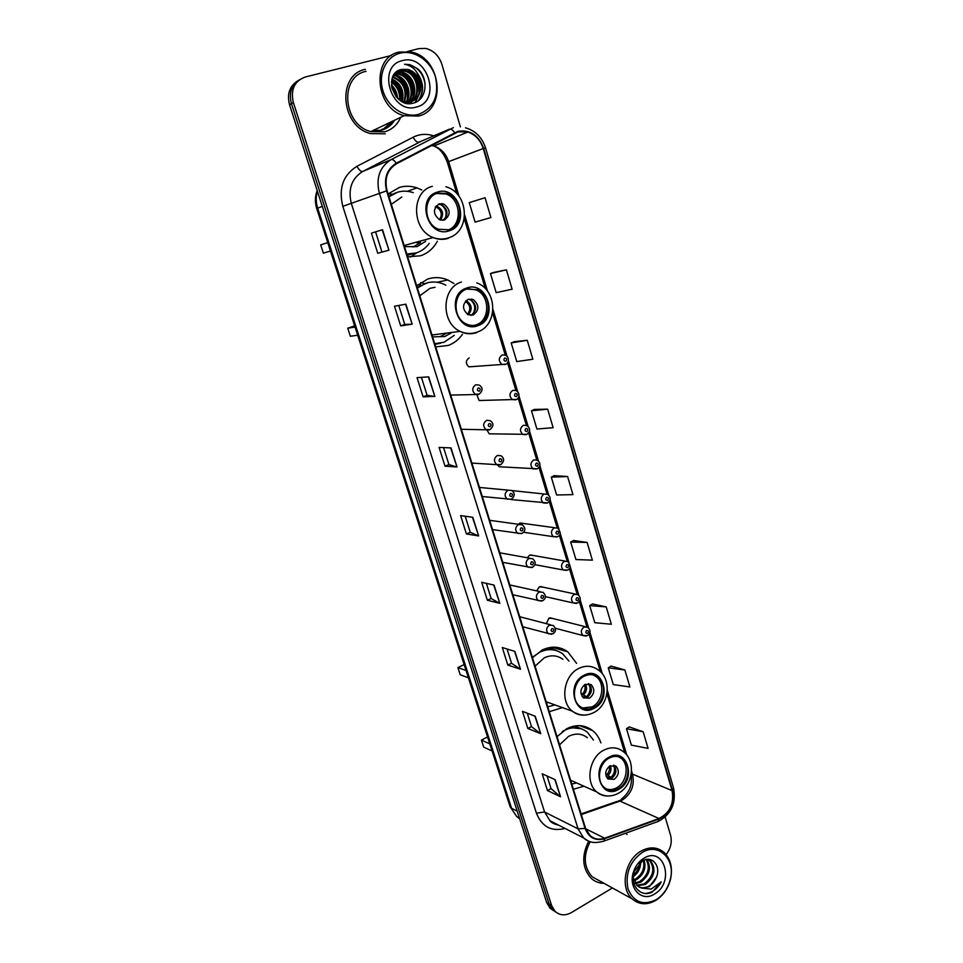 <?xml version="1.0" encoding="UTF-8"?>
<svg xmlns="http://www.w3.org/2000/svg" width="963" height="963" viewBox="0 0 963 963"><rect width="100%" height="100%" fill="white"/><g stroke="black" fill="none" stroke-linecap="round" stroke-linejoin="round"><path stroke-width="1.44" d="M600.924 742.93C599.179 737.778 596.398 733.637 592.546 730.52C584.794 724.73 576.199 724.128 566.75 728.714L557.035 736.683M573.394 789.239L583.927 786.205M576.596 663.375L567.797 651.819C560.033 646.378 551.558 645.752 542.398 649.917L532.443 657.705M549.259 711.705L562.452 707.624M453.982 283.543L447.843 279.992C441.174 277.188 434.469 276.863 427.728 279.029L416.702 285.855M435.709 346.897L448.264 345.44C454.006 343.297 458.725 339.602 462.433 334.342M421.818 190L416.955 187.869C411.045 185.883 405.194 185.739 399.404 187.412L388.101 193.972M407.662 256.82L420.542 255.773C427.849 253.269 433.446 248.43 437.346 241.256M476.878 394.722L479.105 400.524L482.969 400.415M486.953 430.004L489.228 433.819L492.875 433.892M497.666 465.033L499.255 466.766L502.698 466.983M469.174 357.875C465.538 360.631 465.43 363.629 468.873 366.855L472.929 366.554M554.652 527.712L520.213 523.017L523.246 523.439L519.815 523.174L518.335 524.269M564.98 561.056L530.276 554.941L533.093 555.446L529.614 555.17L527.267 557.758M575.176 594.051L540.219 586.539L542.843 587.105L539.316 586.828L536.644 590.885M585.239 626.684L550.042 617.813L552.473 618.427L548.91 618.162L546.334 623.663M544.215 494.007L511.835 490.564M392.35 194.213L388.354 193.744M424.394 283.567L420.662 282.58M383.756 128.753L391.327 121.795M297.531 80.976C289.49 86.225 286.83 94.157 289.55 104.786L546.647 902.463L550.042 908.181L553.532 910.637M299.457 79.748C291.392 85.009 288.719 92.978 291.44 103.643L549.127 903.992L552.521 909.722L556.036 912.19L552.521 909.722L549.127 903.992L291.44 103.643C288.719 92.978 291.392 85.009 299.457 79.748M381.504 129.511C386.488 128.079 390.484 125.166 393.506 120.748C390.484 125.166 386.488 128.079 381.504 129.511M396.6 97.227L391.688 87.139L396.6 97.227M559.768 647.93L560.285 649.64M583.722 726.21L584.072 727.33M586.539 728.257L586.13 726.921M562.717 650.35L562.223 648.737M365.398 69.3C336.556 74.813 340.77 126.466 370.442 133.556L385.32 133.821L370.442 133.556C340.77 126.466 336.556 74.813 365.398 69.3M588.718 841.241C581.423 855.746 582.182 868.06 591.005 878.172C594.689 881.566 599.01 883.288 603.994 883.312C599.01 883.288 594.689 881.566 591.005 878.172C582.182 868.06 581.423 855.746 588.718 841.241M458.063 131.883L467.898 132.039C475.373 134.651 480.489 140.141 483.221 148.519L672.042 790.587C674.269 803.503 669.923 812.82 659.005 818.526L604.583 838.195C599.046 840.049 594.171 839.134 589.982 835.475L585.504 828.156L387.09 190.71C384.177 178.588 387.331 169.596 396.539 163.722L458.063 131.883M457.894 131.329L396.287 163.192C386.837 169.211 383.611 178.432 386.596 190.855L585.083 828.385C588.826 837.81 595.339 841.253 604.644 838.677L659.065 819.007C670.26 813.157 674.714 803.599 672.427 790.358L483.691 148.386C478.575 135.097 469.968 129.415 457.894 131.329M391.869 121.531L384.032 128.633M643.164 731.76L626.492 728.738L631.379 745.133L648.087 748.371L643.164 731.76L629.236 726.909M624.879 669.995L608.279 667.828L613.287 684.573L629.91 686.968L624.879 669.995L611.084 666.083M606.196 606.895L589.693 605.619L594.797 622.712L611.336 624.241L606.196 606.895L592.558 603.957M587.105 542.434L570.698 542.061L575.922 559.527L592.353 560.153L587.105 542.434L573.635 540.496M485.051 197.728L469.27 202.627L475.096 222.128L490.913 217.554L485.051 197.728L472.556 201.604M506.394 269.821L490.468 273.564L496.174 292.644L512.123 289.201L506.394 269.821L493.682 272.421M527.255 340.276L511.197 342.936L516.77 361.582L532.864 359.223L527.255 340.276L514.338 341.672M547.646 409.167L531.468 410.768L536.921 429.017L553.135 427.692L547.646 409.167L534.537 409.407M567.592 476.529L551.293 477.13L556.626 494.982L572.961 494.645L567.592 476.529L554.291 475.662M627.009 834.548L625.902 833.127L627.009 834.548M666.107 854.578C670.766 848.547 672.246 842.059 670.525 835.09L665.18 817.069M460.422 126.887L441.836 64.232C438.899 55.601 433.482 50.329 425.586 48.415L419.001 48.595L407.578 51.448M391.508 55.457L305.283 77.004C294.425 81.073 290.453 89.571 293.354 102.487L551.618 905.533L555.025 911.275C559.72 915.524 565.185 915.957 571.396 912.575L612.42 887.97M520.501 669.249L507.826 665.072L502.289 647.533L514.904 651.421L520.501 669.249L514.543 651.313M540.725 733.698L527.868 728.497L522.44 711.332L535.259 716.267L540.725 733.698L534.886 716.123M560.514 796.738L547.466 790.551L542.157 773.758L555.17 779.693L560.514 796.738L554.796 779.512M457.004 466.983L445.002 466.164L439.08 447.41L451.009 447.891L457.004 466.983L450.66 447.879M434.843 396.407L423.106 396.828L417.039 377.64L428.716 376.87L434.843 396.407L428.379 376.894M412.164 324.158L400.692 325.867L394.481 306.234L405.892 304.164L412.164 324.158L405.555 304.224M388.944 250.199L377.749 253.257L371.405 233.154L382.516 229.712L388.944 250.199L382.203 229.808M499.809 603.344L487.35 600.238L481.693 582.302L494.079 585.119L499.809 603.344L493.73 585.035M478.647 535.946L466.417 533.959L460.627 515.614L472.797 517.287L478.647 535.946L472.448 517.239M466.417 533.959L470.257 532.286L478.286 535.837M487.35 600.238L491.118 598.492L499.436 603.211M377.749 253.257L388.619 250.284M400.692 325.867L404.761 324.447L411.827 324.194M423.106 396.828L427.091 395.312L434.494 396.395M445.002 466.164L448.927 464.575L456.643 466.923M547.466 790.551L551.029 788.601M547.056 775.997L551.053 788.661L560.117 796.485M527.868 728.497L531.492 726.608M527.267 713.186L531.516 726.656L540.339 733.481M507.826 665.072L511.534 663.254L520.116 669.068M551.293 477.13L554.411 475.602M531.468 410.768L534.646 409.347M511.197 342.936L514.447 341.624M490.468 273.564L493.802 272.385M469.27 202.627L472.677 201.568M570.698 542.061L573.743 540.436M589.693 605.619L592.666 603.897M608.279 667.828L611.192 666.011M626.492 728.738L629.333 726.836M470.269 532.31L465.201 516.252M448.927 464.599L443.57 447.59M427.103 395.336L421.433 377.352M404.773 324.459L398.778 305.452M381.914 251.933L375.582 231.854M491.13 598.529L486.363 583.361M511.546 663.29L507.044 649.002M418.7 114.344C433.747 108.157 439.345 95.734 435.505 77.088C430.786 60.85 414.331 49.522 400.175 53.158C385.946 56.54 377.749 74.332 382.949 90.835C387.945 107.411 404.809 118.317 418.7 114.344M418.52 116.042C447.097 109.866 441.283 57.551 411.153 52.026L399.151 52.062C370.936 57.335 375.052 108.59 404.075 115.704L418.52 116.042M366.024 71.334C338.976 76.534 342.984 124.997 370.827 131.582L384.694 131.823C392.073 129.608 397.406 124.781 400.704 117.317M396.539 71.792L399.428 70.636L405.519 70.756C420.073 73.995 422.215 100.068 407.626 103.258L407.265 103.354M395.769 72.454L402.582 72.369C414.271 75.066 419.326 94.374 409.732 101.994M395.504 72.719L401.848 72.767C413.356 75.415 418.52 94.278 409.323 102.078M420.193 81.867C417.978 75.355 413.897 71.214 407.951 69.432L401.631 69.408C382.251 72.923 394.12 108.939 412.958 103.197C426.597 100.646 429.293 78.822 417.882 68.927L409.817 64.677L404.556 64.244C413.139 65.809 418.351 71.683 420.193 81.867C422.023 91.846 418.833 98.491 410.587 101.789L403.437 101.789L400.801 100.838M401.631 69.408L407.746 69.541C422.336 72.791 424.466 98.96 409.853 102.162L403.894 102.427M396.467 71.84L398.694 71.033L404.785 71.166C418.905 74.307 421.613 99.442 407.602 103.402M391.423 84.985C395.143 88.343 397.189 92.761 397.538 98.238M391.532 86.128C394.469 89.102 396.214 92.869 396.768 97.419M391.484 81.53C398.08 85.815 400.945 92.099 400.114 100.381M391.423 82.288C397.31 86.393 400.018 92.292 399.525 99.959M391.989 78.942C401.102 83.528 404.556 91.04 402.317 101.452M391.833 79.532C400.343 84.106 403.666 91.341 401.788 101.259M392.723 76.847L393.915 77.112C404.556 82.12 408.035 90.414 404.352 102.006M392.519 77.329L393.205 77.497C403.617 82.324 407.168 90.45 403.858 101.897M393.638 75.09L396.78 75.547C407.024 77.883 412.646 93.64 406.254 102.247M393.398 75.499L396.058 75.933C406.121 78.232 411.791 93.555 405.784 102.21M394.674 73.633L399.669 73.958C410.623 76.486 416.04 93.989 408.035 102.234M407.734 102.56L406.964 103.306M394.409 73.97L398.935 74.356C409.72 76.835 415.197 93.905 407.602 102.259M407.301 102.596L406.687 103.246M409.407 102.271L407.746 103.426M408.998 102.367L407.626 103.402M402.438 60.609C376.172 66.074 391.303 115.211 416.473 107.013C442.077 101.32 427.765 53.17 402.438 60.609M404.556 64.244L409.684 64.75C418.424 67.711 423.576 74.344 425.14 84.636M418.953 76.27C423.515 85.238 423.275 93.411 418.219 100.802M407.361 69.444C416.112 74.825 419.952 82.926 418.893 93.748M418.436 95.794L415.005 102.56M397.924 71.25L399.97 71.936M401.655 72.719C410.19 78.015 413.982 85.948 413.019 96.541M412.561 98.611L411.707 101.115M411.574 101.404L410.467 103.535M396.78 75.547L396.058 75.933C404.388 81.145 408.107 88.921 407.241 99.273M406.795 101.392L406.542 102.259M391.772 79.821C398.851 84.852 402.149 91.991 401.655 101.211M417.701 73.633C423.804 82.926 424.153 91.858 418.761 100.393M408.962 69.95C416.365 75.018 419.868 82.361 419.483 91.979M419.037 94.735L415.342 102.415M398.285 71.057L402.161 72.598M403.28 73.248C410.443 78.22 413.885 85.382 413.584 94.735M413.151 97.552L412.152 100.718M411.995 101.103L410.732 103.523M393.927 74.633L396.419 75.74M397.707 76.498C404.641 81.361 407.999 88.343 407.794 97.444M407.373 100.308L406.843 102.259M392.23 79.7C398.935 84.455 402.221 91.256 402.089 100.092M437.78 193.094C422.637 196.789 423.202 223.849 438.49 229.254L448.902 229.784C464.166 225.811 463.083 198.438 447.434 193.467L437.78 193.094M413.031 247.058L420.542 242.604M406.807 254.051L416.341 252.92C421.541 251.187 425.827 248.021 429.197 243.434M413.283 192.648C407.987 190.843 402.739 190.698 397.538 192.215L388.98 196.765M404.496 246.624L417.111 246.66L425.742 241.195M401.776 197.042L391.327 204.337M395.576 192.889L388.835 196.32M406.94 254.473L414.198 253.51M447.614 230.133C462.637 225.92 461.385 198.896 445.893 193.972L436.6 193.515M330.465 251.042L323.387 253.161L320.703 244.879L327.745 242.652M418.917 241.653L420.65 240.991M439.345 203.819C432.712 208.839 432.844 214.195 439.766 219.877L444.292 220.094C450.925 214.99 450.744 209.633 443.726 204L439.345 203.819M443.076 220.346C448.758 214.893 448.252 209.669 441.584 204.686L438.237 204.288M420.626 241.183L416.871 242.905M425.502 241.256L425.044 241.894M416.738 252.788L410.419 257.097M441.764 203.554L442.811 204.3M440.512 204.373C445.941 208.032 447.41 212.907 444.906 218.998M656.321 899.611L656.922 899.225C663.591 894.639 668.045 888.067 670.272 879.508C675.918 859.189 658.415 842.071 642.08 852.568C629.718 861.692 625.035 873.838 628.032 888.981C633.81 902.379 643.236 905.918 656.321 899.611M655.923 900.309L656.549 899.899C663.531 895.096 668.178 888.235 670.513 879.291C672.872 867.916 670.681 858.924 663.94 852.315C657.223 846.874 649.58 846.477 641.033 851.111C624.939 859.803 619.63 888.103 632.125 898.864C639.119 904.835 647.052 905.316 655.923 900.309M644.151 860.103C646.378 868.06 643.802 874.609 636.399 879.773L633.991 880.784M643.368 860.441C644.993 868.169 642.309 874.428 635.303 879.195L633.702 879.917M646.739 859.417C651.698 867.555 649.736 875.126 640.852 882.12L635.411 883.613M646.185 859.502C650.398 867.711 648.243 875.054 639.733 881.53L635.014 882.987M646.98 859.381L650.94 861.355C656.309 869.457 654.443 877.173 645.342 884.491L637.205 885.719M648.52 859.815L649.808 860.79C655.177 868.879 653.311 876.583 644.211 883.902L636.724 885.25M633.209 877.594L637.265 885.779L641.478 888.067L649.363 886.622L656.357 877.377C654.708 881.398 652.168 884.371 648.737 886.297C645.391 888.067 642.056 888.259 638.758 886.899M640.624 862.15C640.684 868.048 638.228 872.899 633.257 876.691M639.504 863.113C639.191 867.771 637.169 871.792 633.425 875.162M640.142 861.103L641.599 860.272M656.357 877.377C661.4 865.809 651.734 855 642.453 860.91L634.316 871.407C629.333 885.081 640.816 898.01 652.132 892.147L661.22 881.879L651.132 889.09L641.478 888.067M643.814 858.298L641.852 859.634C638.024 862.655 635.255 866.676 633.57 871.684C627.647 887.982 641.767 902.668 654.611 893.965C675.111 882.457 664.085 845.345 643.814 858.298M590.126 841.758C583.072 855.457 583.734 867.121 592.101 876.739L599.793 880.989M661.22 881.879C657.32 889.114 651.963 892.966 645.15 893.435M466.886 289.069C452.887 293.029 452.321 317.802 466.068 323.845C469.92 325.723 473.784 325.988 477.684 324.651C491.78 320.402 491.924 295.376 477.841 289.694L466.886 289.069M473.952 325.446L476.095 324.856C490.179 320.631 490.311 295.653 476.252 289.983L468.126 288.695M420.915 285.024L417.81 284.819M440.717 336.388L446.098 333.451M427.861 282.677L417.184 287.371M434.71 343.695L444.015 342.262L454.283 335.353M445.809 285.168L443.75 284.169C437.78 281.629 431.773 281.34 425.742 283.278L417.388 288.045M432.592 336.894L444.906 336.508L451.322 332.777M435.083 287.299L430.004 288.31L419.808 295.822M434.758 343.875L437.78 343.622M354.649 325.843L347.751 328.214L355.034 327.059M347.751 328.214L350.363 336.268L357.67 335.22M468.331 299.264C462.047 303.995 461.951 309.135 468.042 314.708L473.122 315.045C479.393 310.242 479.442 305.078 473.266 299.553L468.331 299.264M470.811 315.407L470.919 315.37C477.179 310.58 477.227 305.44 471.063 299.938L468.259 299.288M450.877 332.837L449.817 333.944M471.701 299.036L472.448 299.698M470.365 299.649C475.216 303.923 475.999 308.834 472.701 314.407M584.312 676.158C573.599 681.046 570.842 699.716 579.858 706.336C584.12 709.526 588.778 709.912 593.81 707.456C604.571 702.364 607.075 683.61 597.854 677.158C593.726 674.184 589.212 673.847 584.312 676.158M582.663 708.046L592.089 706.866C602.838 701.774 605.33 683.068 596.121 676.628L593.124 674.919M555.182 650.254C550.788 648.809 546.274 648.833 541.639 650.302M568.989 661.1L562.633 653.805C555.699 648.93 548.14 648.364 539.954 652.083L533.478 656.561M562.874 659.258C557.18 655.237 550.98 654.768 544.276 657.837L535.079 666.143M546.382 702.484L548.717 702.665M547.754 706.866L554.929 704.904M464.154 664.566L457.894 667.588L466.08 670.513M457.894 667.588L460.23 674.786L468.427 677.796M585.239 684.332C580.208 688.437 579.57 692.903 583.313 697.73L589.452 698.211C594.496 694.07 595.11 689.592 591.306 684.789L585.239 684.332M583.807 698.079L587.057 697.405C592.076 693.264 592.69 688.81 588.899 684.019L588.369 683.658M549.319 647.593L556.734 650.699M551.33 647.305L552.172 647.906M591.113 687.413L588.188 696.67M586.286 697.742L582.037 696.309M588.574 683.67C591.101 688.376 590.403 692.734 586.491 696.767L586.732 697.561M580.918 693.312L586.491 696.767M609.17 758.11C598.962 763.165 596.025 780.969 604.331 787.505C608.556 790.864 613.25 791.213 618.402 788.541C628.658 783.292 631.367 765.416 622.892 759.025C618.776 755.871 614.201 755.57 609.17 758.11M606.413 788.962C609.796 790.045 613.202 789.66 616.657 787.782C626.889 782.546 629.585 764.706 621.123 758.326L618.872 756.87M581.038 728.714L569.422 727.474M593.425 740.029L587.249 732.097C580.328 726.921 572.66 726.379 564.234 730.46L562.284 731.591M587.418 737.706C581.748 733.433 575.465 732.987 568.555 736.358L559.563 744.808M571.781 784.075L576.524 782.895M487.567 736.96L481.428 740.114L489.794 743.857M481.428 740.114L483.715 747.144L492.081 750.959M610 765.874C605.173 769.919 604.475 774.264 607.894 778.935L614.105 779.38C618.92 775.287 619.594 770.93 616.127 766.295L610 765.874M608.074 779.079L611.661 778.345C616.476 774.276 617.151 769.931 613.684 765.308L613.491 765.14C615.429 769.606 614.599 773.698 611.011 777.418L611.349 778.513L606.148 776.347M574.634 725.994L582.29 729.172M615.538 768.101C615.826 772.206 614.49 775.648 611.529 778.417M605.679 773.674L611.011 777.418M289.55 104.786L293.354 102.487M546.647 902.463L551.618 905.533M317.381 191.131C315.756 196.693 315.852 202.374 317.67 208.164L322.292 206.383M510.113 806.729L516.734 816.576L510.113 806.729L316.743 208.598L317.67 208.164L511.582 808.258L517.239 811.207M519.43 818.008L516.734 816.576L519.683 818.803M659.005 818.526L619.943 801.096L622.64 799.868C631.451 793.681 634.761 785.206 632.571 774.445L631.535 771.002M581.279 814.578L619.943 801.096L616.597 801.565L581.074 813.928M483.221 148.519L448.638 161.64C445.989 153.683 441.054 148.483 433.832 146.039L431.34 145.485M585.083 828.385L578.077 828.854L379.362 193.214C375.726 178.107 379.663 166.888 391.159 159.593L453.392 127.622M421.818 140.971L362.714 171.462C351.627 178.48 347.848 189.181 351.375 203.59L544.577 811.99L549.969 820.729L558.191 824.93M454.644 132.629C452.742 129.897 451.009 128.753 449.432 129.198L418.929 142.199C417.039 142.56 415.101 140.899 413.139 137.215C419.687 133.953 426.561 133.508 433.771 135.879M565.028 828.433C551.462 831.876 541.928 826.796 536.439 813.205L342.816 206.335L386.596 190.855M594.773 842.529C590.512 842.372 586.792 840.843 583.614 837.93L578.077 828.854L544.577 811.99L536.439 813.205M604.644 838.677L603.909 841.108L602.573 841.578M342.816 206.335C338.398 188.363 343.117 175.013 356.972 166.286C359.006 170.03 360.92 171.751 362.714 171.462L391.159 159.593C392.651 159.196 394.361 160.4 396.287 163.192M659.065 819.007L658.247 821.403L656.862 821.908M672.427 790.358L673.546 788.023L485.569 147.965L483.691 148.386M356.972 166.286L413.139 137.215M604.583 838.195L585.709 828.782M672.042 790.587L631.283 773.626M626.744 755.016L607.304 690.254M602.405 673.944L589.886 632.234M588.61 627.984L580.099 599.6M578.811 595.327L570.192 566.617M568.904 562.32L560.177 533.249M558.889 528.94L550.054 499.52M548.754 495.175L539.81 465.394M538.498 461.024L529.457 430.894M528.133 426.489L518.985 395.986M517.649 391.556L508.38 360.692M507.044 356.214L492.984 309.388M487.531 291.199L464.684 215.086M459.062 196.368L448.638 161.64L447.338 162.229C443.799 153.346 439.297 147.953 433.832 146.039L467.898 132.039M372.633 130.727L381.709 130.174C387.198 128.585 391.508 125.262 394.637 120.219M383.9 128.693L391.592 121.663M384.719 128.332L393.229 120.881M396.106 96.661L391.845 87.886M396.106 93.965L392.278 86.923M449.215 230.795C470.775 224.945 458.749 184.691 437.467 192.07C415.414 197.788 428.029 238.728 449.215 230.795M448.18 238.367C443.221 239.907 438.213 239.643 433.145 237.56C411.526 229.76 410.876 191.444 432.351 186.292M407.18 255.243L416.991 252.703M436.215 205.926C442.836 209.067 444.268 213.798 440.5 220.13M435.601 206.768L436.287 206.985C441.499 210.247 442.571 214.52 439.525 219.781M477.985 325.626C498.99 319.114 487.326 280.064 466.586 288.069C445.111 294.461 457.341 334.161 477.985 325.626M476.805 332.56C471.196 334.498 465.623 334.101 460.085 331.38C440.645 322.701 441.584 287.612 461.446 282.051M434.927 344.369L440.573 343.225M466.044 300.625C472.014 304.525 472.761 309.267 468.307 314.829M465.334 301.359L465.574 301.467C470.486 305.175 471.088 309.472 467.404 314.347M594.075 708.323C612.937 699.367 602.657 664.964 584.047 675.28C564.8 684.187 575.549 719.084 594.075 708.323M578.859 668.394C585.769 665.168 592.149 665.626 597.999 669.803C612.035 678.65 609.314 704.723 594.135 712.379C586.539 716.279 579.305 715.894 572.407 711.212C559.647 701.75 563.632 675.28 578.859 668.394M586.226 714.931C581.086 715.69 576.488 714.45 572.407 711.212L546.153 701.738M585.468 684.224C587.334 687.931 586.78 691.386 583.819 694.6M584.433 684.813C585.697 688.16 585.059 691.169 582.555 693.854M618.667 789.383C637.085 779.946 627.082 746.494 608.917 757.255C590.126 766.656 600.575 800.554 618.667 789.383M603.717 750.213C610.831 746.65 617.295 747.083 623.109 751.501C636.158 760.409 633.148 785.29 618.74 793.079C610.975 797.292 603.645 796.907 596.723 791.935C584.974 782.594 589.224 757.327 603.717 750.213M608.122 796.004C603.813 796.112 600.021 794.752 596.723 791.935L570.59 780.235M610.398 765.669C611.625 769.124 610.939 772.254 608.327 775.083M609.266 766.343C609.928 769.329 609.182 771.965 607.039 774.24M505.106 364.556L501.892 364.351C498.34 360.969 498.449 357.827 502.217 354.938L505.394 355.142C510.534 358.007 507.91 364.122 505.719 364.195L468.873 366.855M504.805 358.019C503.336 359.753 503.661 360.824 505.768 361.233C507.236 359.488 506.911 358.417 504.805 358.019M515.723 399.838L512.412 399.597C509.018 396.25 509.174 393.157 512.858 390.328L516.132 390.545C521.452 394.264 517.901 399.633 516.361 399.464L479.105 400.524M515.446 393.434C514.001 395.191 514.314 396.25 516.409 396.612C517.853 394.866 517.54 393.807 515.446 393.434M526.207 434.698L522.825 434.457C519.587 431.147 519.767 428.09 523.378 425.297L526.737 425.538C530.517 428.27 530.565 431.207 526.881 434.337L489.228 433.819M525.979 428.451C524.534 430.208 524.847 431.255 526.917 431.593C528.362 429.835 528.037 428.788 525.979 428.451M537.125 468.897L533.129 468.909C530.023 465.647 530.252 462.637 533.791 459.881L537.21 460.133C540.821 462.926 540.857 465.815 537.294 468.812L499.255 466.766M536.379 463.071C534.959 464.84 535.272 465.875 537.318 466.176C538.738 464.419 538.425 463.384 536.379 463.071M547.14 503.119L543.313 502.987C540.351 499.761 540.604 496.788 544.071 494.067L547.562 494.332C551.029 497.161 551.029 500.014 547.574 502.915L510.835 499.532M546.671 497.305C545.263 499.075 545.564 500.098 547.598 500.375C549.006 498.605 548.693 497.582 546.671 497.305M557.035 536.933L553.4 536.68C550.559 533.502 550.836 530.565 554.243 527.868L557.782 528.145C560.947 532.19 560.935 535.019 557.746 536.62L553.4 536.68L523.511 532.262M556.843 531.143C555.446 532.924 555.747 533.935 557.758 534.176C559.154 532.407 558.853 531.395 556.843 531.143M566.81 570.373L563.379 570C560.659 566.858 560.96 563.957 564.306 561.297L567.881 561.573C570.89 565.75 570.854 568.543 567.797 569.964L563.379 570L534.754 564.631M566.906 564.607C565.522 566.388 565.823 567.388 567.809 567.604C569.193 565.823 568.892 564.824 566.906 564.607M576.488 603.428L573.262 602.958C570.638 599.853 570.963 596.988 574.249 594.352L577.872 594.628C581.074 597.529 581.038 600.298 577.74 602.934L573.262 602.958L545.311 596.639M576.849 597.698C575.477 599.492 575.778 600.479 577.74 600.671C579.112 598.878 578.811 597.891 576.849 597.698M586.058 636.098L583.036 635.556C580.508 632.498 580.858 629.658 584.084 627.045L587.743 627.322C590.837 630.223 590.776 632.968 587.574 635.544L583.036 635.556L555.29 628.237M586.684 630.416C585.323 632.222 585.624 633.197 587.574 633.353C588.935 631.559 588.634 630.584 586.684 630.416M475.722 384.803L479.153 385.068C482.981 387.535 483.029 390.545 479.285 394.096L475.216 394.18C471.786 390.761 471.954 387.632 475.722 384.803M479.285 391.183C480.778 389.413 480.441 388.33 478.286 387.957C476.793 389.726 477.13 390.809 479.285 391.183M478.683 394.469L450.708 395.083M486.616 420.337L490.131 420.614C493.802 423.142 493.814 426.115 490.179 429.522L485.99 429.582C482.716 426.2 482.932 423.118 486.616 420.337M490.167 426.717C491.648 424.936 491.323 423.876 489.192 423.527C487.711 425.309 488.036 426.368 490.167 426.717M489.553 429.883L461.349 429.269M497.39 455.451L500.977 455.752C504.492 458.232 504.48 461.169 500.953 464.539L496.655 464.575C493.525 461.241 493.778 458.195 497.39 455.451M500.929 461.843C502.397 460.049 502.072 459.002 499.966 458.689C498.497 460.47 498.822 461.53 500.929 461.843M500.291 464.888L471.87 463.071M508.043 490.167L511.69 490.48C515.049 492.984 515.024 495.873 511.594 499.159L507.2 499.171C504.215 495.885 504.492 492.875 508.043 490.167M511.353 499.279L482.282 496.523M511.57 496.559C513.014 494.765 512.701 493.73 510.607 493.441C509.162 495.235 509.475 496.282 511.57 496.559M518.563 524.486L522.271 524.811C525.738 527.965 525.69 530.818 522.115 533.382L517.649 533.382C514.784 530.131 515.085 527.17 518.563 524.486M521.573 533.634L492.575 529.614M522.078 530.89C523.523 529.084 523.21 528.061 521.139 527.808C519.707 529.602 520.02 530.637 522.078 530.89M528.964 558.42L532.72 558.745C536.066 561.995 535.994 564.824 532.515 567.231L527.965 567.207C525.232 564.005 525.557 561.068 528.964 558.42M532.479 564.824C533.899 563.006 533.598 561.995 531.552 561.778C530.119 563.584 530.432 564.595 532.479 564.824M531.684 567.58L502.77 562.344M539.256 591.968L543.048 592.305C546.262 595.495 546.177 598.288 542.795 600.683L538.185 600.659C535.56 597.493 535.909 594.592 539.256 591.968M542.759 598.372C544.167 596.554 543.866 595.555 541.844 595.363C540.424 597.168 540.737 598.179 542.759 598.372M541.663 601.141L512.846 594.737M549.428 625.143L553.256 625.481C556.349 628.67 556.253 631.439 552.967 633.774L548.296 633.726C545.768 630.609 546.141 627.744 549.428 625.143M552.931 631.547C554.327 629.73 554.014 628.731 552.016 628.562C550.619 630.392 550.92 631.379 552.931 631.547M551.546 634.304L522.825 626.769M407.337 191.312L416.955 187.869M436.949 282.243L447.843 279.992M551.98 647.244L567.797 651.819M579.618 725.657L592.546 730.52M550.042 908.181L555.025 911.275M316.743 208.598C314.817 202.411 314.973 196.392 317.188 190.542M619.426 800.434L618.74 800.771M558.528 825.11C554.17 824.111 551.317 822.655 549.969 820.729L583.614 837.93C588.128 841 591.559 844.479 603.909 841.108L658.247 821.403C671.235 814.445 676.339 803.323 673.546 788.023M485.569 147.965C482.09 137.396 475.397 130.667 465.478 127.79M624.746 752.861L606.943 693.577M600.37 671.717L589.091 634.135M586.9 626.865L579.293 601.514M577.09 594.219L569.374 568.531M567.171 561.2L559.359 535.175M557.144 527.808L549.235 501.446M547.008 494.043L538.979 467.332M536.752 459.893L528.627 432.844M526.376 425.357L518.142 397.948M515.879 390.424L507.537 362.654M505.262 355.082L492.599 312.903M485.292 288.575L464.286 218.673M456.763 193.611L447.338 162.229M621.003 799.507C627.623 793.957 632.799 787.59 631.15 774.469M393.205 77.497L393.915 77.112M398.935 74.356L399.669 73.958M401.848 72.767L402.582 72.369M404.785 71.166L405.519 70.756M370.827 131.582L404.075 115.704M404.147 245.517L433.145 237.56C438.574 239.498 443.895 239.534 449.119 237.656C470.955 230.927 468.752 192.769 445.845 186.762M445.893 193.972L447.434 193.467M441.584 204.686L443.726 204M407.144 255.159L415.619 253.149M435.3 207.31L436.287 206.985L435.685 206.636M656.922 899.225L656.549 899.899M649.808 860.79L650.94 861.355M634.316 871.407L633.57 871.684M640.937 861.909L641.852 859.634M592.101 876.739L632.125 898.864M432.002 334.98L460.085 331.38C466.068 333.98 472.014 334.125 477.925 331.826C498.052 324.892 497.51 290.056 476.805 282.893M476.252 289.983L477.841 289.694M471.063 299.938L473.266 299.553M439.188 343.466L434.879 344.248M596.121 676.628L597.854 677.158M588.899 684.019L591.306 684.789M621.123 758.326L622.892 759.025M613.684 765.308L616.127 766.295M479.454 487.447L508.103 490.143M489.686 520.309L518.925 524.354M499.797 552.798L529.626 558.191M509.8 584.938L540.183 591.667M519.695 616.717L550.619 624.782"/></g></svg>
